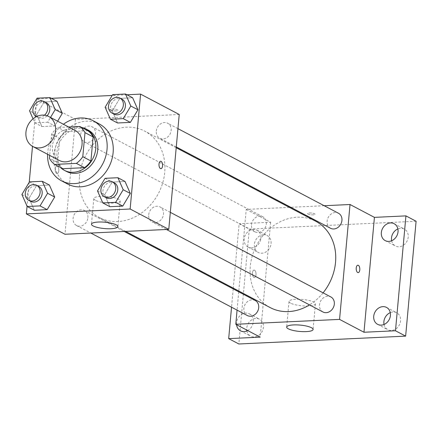 <?xml version="1.0" encoding="UTF-8"?>
<svg xmlns="http://www.w3.org/2000/svg" width="438" height="438" viewBox="0 0 438 438"><rect width="100%" height="100%" fill="white"/><g stroke="black" fill="none" stroke-linecap="round" stroke-linejoin="round"><path stroke-width="0.33" stroke-dasharray="2.19 1.64" d="M59.289 160.456A16.978 14.273 117.8 0 1 52.379 146.139A16.978 14.273 117.8 0 1 75.122 130.42M68.613 126.987L58.013 127.485A22.798 19.168 117.8 0 0 51.624 134.187L49.691 155.397M87.896 130.748L66.143 131.772L58.013 127.485M51.624 134.187L59.754 138.474L57.564 162.547L49.434 158.26M59.754 138.474A22.798 19.168 117.8 0 1 66.143 131.772M62.782 168.701A22.798 19.168 117.8 0 1 57.564 162.547M81.671 127.469A23.345 19.622 -62.2 0 0 77.395 127.157A23.345 19.622 -62.2 0 0 56.918 142.832A23.345 19.622 -62.2 0 0 60.559 167.524M66.488 171.45A23.345 19.622 117.8 0 1 56.989 151.756A23.345 19.622 117.8 0 1 79.426 128.23A23.345 19.622 117.8 0 1 88.257 130.146M47.589 154.291A33.956 28.541 117.8 0 1 47.72 152.194A33.956 28.541 117.8 0 1 63.422 124.255M67.644 184.048A33.956 28.541 117.8 0 1 53.819 155.408A33.956 28.541 117.8 0 1 99.306 123.976M112.675 94.624L119.788 98.375L132.632 97.773L119.788 98.375L112.248 110.984L117.548 122.99L112.248 110.984L105.131 107.233M105.054 178.326L112.172 182.077L125.011 181.469L112.172 182.077L104.633 194.686L109.933 206.692L104.633 194.686L97.515 190.935M126.938 94.772L112.172 95.468M51.323 98.331L36.808 99.015L32.5 146.33M29.236 182.23L27.057 206.178M37.06 98.183L44.172 101.934L57.017 101.331L44.172 101.934L36.633 114.548L41.933 126.555L54.772 125.947L57.619 121.195L54.772 125.947L47.66 122.197L50.501 117.444M29.439 181.885L36.557 185.635L49.395 185.033L36.557 185.635L29.017 198.244L34.317 210.251L29.017 198.244L21.9 194.494M179.23 114.488L75.44 119.377L36.808 99.015M110.874 110.119A3.712 0.892 -174.8 0 0 114.997 110.913A3.712 0.892 -174.8 0 0 117.817 110.305A3.712 0.892 -174.8 0 0 114.198 109.078A3.712 0.892 -174.8 0 0 110.42 109.631A3.712 0.892 -174.8 0 0 110.874 110.119A3.712 0.892 -174.8 0 0 114.997 110.913A3.712 0.892 -174.8 0 0 117.817 110.305A3.712 0.892 -174.8 0 0 114.198 109.078A3.712 0.892 -174.8 0 0 110.42 109.631A3.712 0.892 -174.8 0 0 110.874 110.124M79.481 176.383A48.81 41.03 117.8 0 1 144.863 131.197A48.81 41.03 117.8 0 1 158.403 193.503A48.81 41.03 117.8 0 1 99.349 217.549A48.81 41.03 117.8 0 1 79.481 176.383M75.44 119.377L64.988 234.259M148.69 214.79A8.486 7.134 117.8 0 1 160.062 206.933A8.486 7.134 117.8 0 1 162.416 217.768A8.486 7.134 117.8 0 1 152.15 221.951A8.486 7.134 117.8 0 1 148.69 214.79M156.311 131.093A8.486 7.134 117.8 0 1 167.683 123.231A8.486 7.134 117.8 0 1 170.037 134.072A8.486 7.134 117.8 0 1 159.766 138.255A8.486 7.134 117.8 0 1 156.311 131.093M80.696 134.652A8.486 7.134 117.8 0 1 92.068 126.796A8.486 7.134 117.8 0 1 94.422 137.631A8.486 7.134 117.8 0 1 84.151 141.813A8.486 7.134 117.8 0 1 80.696 134.652M87.901 217.653A8.486 7.134 -62.2 0 0 84.446 210.497A8.486 7.134 -62.2 0 0 74.175 214.675A8.486 7.134 -62.2 0 0 76.535 225.515A8.486 7.134 -62.2 0 0 87.901 217.653M58.774 170.787A3.712 1.801 87.3 0 0 56.82 166.144A3.712 1.801 87.3 0 0 55.199 169.939A3.712 1.801 87.3 0 0 57.17 173.563A3.712 1.801 87.3 0 0 58.774 170.787A3.712 1.801 87.3 0 0 56.825 166.144A3.712 1.801 87.3 0 0 55.199 169.939A3.712 1.801 87.3 0 0 57.175 173.563A3.712 1.801 87.3 0 0 58.78 170.787M160.954 168.674L160.954 168.674A3.712 1.801 -92.7 0 1 158.999 164.026A3.712 1.801 -92.7 0 1 160.604 161.255A3.712 1.801 -92.7 0 1 160.609 161.255L160.609 161.255M95.429 200.297A13.26 3.186 5.2 0 1 93.803 198.545A13.26 3.186 5.2 0 1 107.299 196.574A13.26 3.186 5.2 0 1 120.22 200.949A13.26 3.186 5.2 0 1 110.152 203.128A13.26 3.186 5.2 0 1 95.429 200.297M270.147 307.569A48.81 41.03 117.8 0 1 250.279 266.403A48.81 41.03 117.8 0 1 315.661 221.217M323.074 292.847A48.81 41.03 117.8 0 1 309.502 304.886M255.25 300.517A8.486 7.134 -62.2 0 0 244.979 304.695A8.486 7.134 -62.2 0 0 247.333 315.535M330.564 228.275A8.486 7.134 117.8 0 1 327.109 221.113A8.486 7.134 117.8 0 1 338.481 213.251M251.494 224.672A8.486 7.134 117.8 0 1 262.866 216.815A8.486 7.134 117.8 0 1 265.22 227.65A8.486 7.134 117.8 0 1 254.949 231.833A8.486 7.134 117.8 0 1 251.494 224.672M322.948 311.971A8.486 7.134 117.8 0 1 319.494 304.81A8.486 7.134 117.8 0 1 330.865 296.953M324.197 205.723L290.772 207.3M289.381 207.366L246.238 209.397L238.809 291.056M238.743 291.812L237.073 310.126M416.1 221.245L249.299 229.096L239.137 223.741L233.273 288.138M246.238 209.397L270.64 222.258L239.137 223.741M308.106 214.072A3.712 0.892 -174.8 0 0 312.228 214.866A3.712 0.892 -174.8 0 0 315.048 214.253A3.712 0.892 -174.8 0 0 311.429 213.032A3.712 0.892 -174.8 0 0 307.651 213.58A3.712 0.892 -174.8 0 0 308.106 214.072A3.712 0.892 -174.8 0 0 312.228 214.866A3.712 0.892 -174.8 0 0 315.048 214.259A3.712 0.892 -174.8 0 0 311.429 213.032A3.712 0.892 -174.8 0 0 307.651 213.585A3.712 0.892 -174.8 0 0 308.106 214.072M270.64 222.258L260.188 337.14M256.011 274.741A3.712 1.801 87.3 0 0 254.056 270.093A3.712 1.801 87.3 0 0 252.43 273.887A3.712 1.801 87.3 0 0 254.407 277.511A3.712 1.801 87.3 0 0 256.011 274.741A3.712 1.801 87.3 0 0 254.056 270.093A3.712 1.801 87.3 0 0 252.43 273.887A3.712 1.801 87.3 0 0 254.407 277.511A3.712 1.801 87.3 0 0 256.011 274.741M358.185 272.628L358.191 272.628A3.712 1.801 -92.7 0 1 358.185 272.628A3.712 1.801 -92.7 0 1 356.236 267.979A3.712 1.801 -92.7 0 1 357.841 265.209A3.712 1.801 -92.7 0 1 357.841 265.204L357.841 265.204M290.629 303.173A13.26 3.186 5.2 0 1 289.003 301.426A13.26 3.186 5.2 0 1 302.499 299.455A13.26 3.186 5.2 0 1 315.42 303.83A13.26 3.186 5.2 0 1 305.352 306.003A13.26 3.186 5.2 0 1 290.629 303.173M251.702 247.875A9.559 8.037 117.8 0 1 248.083 247.087A9.559 8.037 117.8 0 1 245.433 234.888A9.559 8.037 117.8 0 1 256.996 230.18A9.559 8.037 117.8 0 1 260.479 240.352A9.559 8.037 117.8 0 1 251.702 247.875M236.591 324.706A9.559 8.037 117.8 0 1 240.446 315.3A9.559 8.037 117.8 0 1 249.381 313.876A9.559 8.037 117.8 0 1 253.263 322.056A9.559 8.037 117.8 0 1 247.678 330.548M233.202 288.899L231.538 307.208M249.299 229.096L238.847 343.983M384.038 324.465A9.559 8.037 -62.2 0 0 387.783 329.688A9.559 8.037 -62.2 0 0 391.397 330.471A9.559 8.037 -62.2 0 0 400.173 322.954A9.559 8.037 -62.2 0 0 396.691 312.776A9.559 8.037 -62.2 0 0 393.078 311.993A9.559 8.037 -62.2 0 0 390.269 312.644M246.895 330.92A9.559 8.037 -62.2 0 0 250.635 336.149A9.559 8.037 -62.2 0 0 254.248 336.931A9.559 8.037 -62.2 0 0 263.03 329.414A9.559 8.037 -62.2 0 0 259.548 319.236A9.559 8.037 -62.2 0 0 255.934 318.453A9.559 8.037 -62.2 0 0 246.758 330.06M263.55 234.752A9.559 8.037 -62.2 0 0 254.774 242.269A9.559 8.037 -62.2 0 0 258.25 252.447A9.559 8.037 -62.2 0 0 261.869 253.23A9.559 8.037 -62.2 0 0 270.646 245.713A9.559 8.037 -62.2 0 0 267.164 235.534A9.559 8.037 -62.2 0 0 263.55 234.752M391.654 240.763A9.559 8.037 -62.2 0 0 395.399 245.986A9.559 8.037 -62.2 0 0 399.013 246.775A9.559 8.037 -62.2 0 0 407.789 239.252A9.559 8.037 -62.2 0 0 404.312 229.079A9.559 8.037 -62.2 0 0 400.693 228.291A9.559 8.037 -62.2 0 0 397.885 228.943M30.78 201.398A8.486 7.134 117.8 0 1 27.326 194.242A8.486 7.134 117.8 0 1 38.697 186.38M36.557 185.635L29.017 198.244M106.396 197.839A8.486 7.134 117.8 0 1 102.941 190.678A8.486 7.134 117.8 0 1 114.313 182.821M112.172 182.077L104.633 194.686M33.053 118.807L34.816 122.804L47.66 122.197M47.047 115.774A8.486 7.134 117.8 0 1 38.402 117.702A8.486 7.134 117.8 0 1 34.947 110.54A8.486 7.134 117.8 0 1 46.313 102.684M44.172 101.934L36.633 114.548L29.516 110.798M36.633 114.548L41.933 126.555L34.816 122.804M41.933 126.555L54.772 125.947M44.517 115.183A8.486 7.134 117.8 0 1 36.403 116.65L38.402 117.702M114.017 114.137A8.486 7.134 117.8 0 1 110.562 106.981A8.486 7.134 117.8 0 1 121.928 99.119M119.788 98.375L112.248 110.984M93.803 198.545L91.471 224.185M120.22 200.949L117.888 226.588M176.202 147.715L144.863 131.197M125.629 231.401L99.349 217.549M76.535 225.515L90.819 233.043M84.446 210.497L124.239 231.467M177.938 128.641L167.683 123.231M176.273 146.954L159.766 138.255M262.866 216.815L92.068 126.796M254.949 231.833L84.151 141.813M170.322 212.342L160.062 206.933M166.435 229.479L152.15 221.951M289.003 301.426L286.671 327.066M315.42 303.83L313.088 329.469M385.232 240.632L395.399 245.986M394.145 223.719L404.312 229.079M248.083 247.087L258.25 252.447M256.996 230.18L267.164 235.534M240.467 330.789L250.635 336.149M249.381 313.876L259.548 319.236M377.616 324.328L387.783 329.688M386.53 307.421L396.691 312.776"/><path stroke-width="0.66" d="M25.946 132.205A16.978 14.273 117.8 0 1 48.689 116.486A16.978 14.273 117.8 0 1 53.398 138.162A16.978 14.273 117.8 0 1 32.855 146.527A16.978 14.273 117.8 0 1 25.946 132.205M48.689 116.486L75.122 130.42A16.978 14.273 117.8 0 1 79.831 152.09A16.978 14.273 117.8 0 1 59.289 160.456L32.855 146.527M79.76 126.462L87.896 130.748A22.798 19.168 117.8 0 1 93.113 136.902L90.923 160.976A22.798 19.168 117.8 0 1 84.534 167.677L62.782 168.701L54.651 164.414L76.404 163.39A22.798 19.168 117.8 0 0 82.793 156.689L84.983 132.615A22.798 19.168 117.8 0 0 79.76 126.462L68.613 126.987M49.691 155.397L49.434 158.26A22.798 19.168 117.8 0 0 54.651 164.414M60.559 167.524A23.345 19.622 -62.2 0 0 64.457 170.377A23.345 19.622 -62.2 0 0 92.703 158.874A23.345 19.622 -62.2 0 0 86.226 129.073A23.345 19.622 -62.2 0 0 81.671 127.469M86.226 129.073L88.257 130.146A23.345 19.622 117.8 0 1 94.734 159.947A23.345 19.622 117.8 0 1 66.488 171.45L64.457 170.377M84.534 167.677L76.404 163.39M93.113 136.902L84.983 132.615M90.923 160.976L82.793 156.689M63.422 124.255A33.956 28.541 117.8 0 1 93.206 120.762A33.956 28.541 117.8 0 1 102.623 164.108A33.956 28.541 117.8 0 1 61.544 180.834A33.956 28.541 117.8 0 1 47.589 154.291M93.206 120.762L99.306 123.976A33.956 28.541 117.8 0 1 108.723 167.321A33.956 28.541 117.8 0 1 67.644 184.048L61.544 180.834M110.431 119.24L117.548 122.99L130.387 122.388L137.932 109.774L132.632 97.773L125.514 94.017L112.675 94.624L105.131 107.233L110.431 119.24L123.275 118.638L130.814 106.023L125.514 94.017M102.815 202.942L109.933 206.692L122.771 206.09L130.31 193.476L125.011 181.469L117.899 177.719L105.054 178.326L97.515 190.935L102.815 202.942L115.654 202.334L123.198 189.725L117.899 177.719M27.057 206.178L26.351 213.897L130.141 209.008L140.593 94.126L126.938 94.772M112.172 95.468L51.323 98.331M32.5 146.33L29.236 182.23M50.501 117.444L55.199 109.588L62.316 113.338L57.619 121.195L62.316 113.338L57.017 101.331L49.899 97.581L37.06 98.183L29.516 110.798L33.053 118.807M27.2 206.501L34.317 210.251L47.156 209.649L54.695 197.04L49.395 185.033L42.278 181.283L29.439 181.885L21.9 194.494L27.2 206.501L40.039 205.898L47.578 193.284L42.278 181.283M26.351 213.897L64.988 234.259L168.772 229.37L179.23 114.488L140.593 94.126M168.772 229.37L130.141 209.008M93.097 225.931A13.26 3.186 5.2 0 1 91.471 224.185A13.26 3.186 5.2 0 1 104.967 222.214A13.26 3.186 5.2 0 1 117.888 226.588A13.26 3.186 5.2 0 1 107.819 228.762A13.26 3.186 5.2 0 1 93.097 225.931M159.005 164.026A3.712 1.801 -92.7 0 1 160.609 161.255A3.712 1.801 -92.7 0 1 162.586 164.88A3.712 1.801 -92.7 0 1 160.96 168.674A3.712 1.801 -92.7 0 1 159.005 164.026M160.609 161.255A3.712 1.801 -92.7 0 1 162.58 164.88A3.712 1.801 -92.7 0 1 160.954 168.674M176.202 147.715L315.661 221.217A48.81 41.03 117.8 0 1 323.074 292.847M309.502 304.886A48.81 41.03 117.8 0 1 270.147 307.569L125.629 231.401M90.819 233.043L247.333 315.535A8.486 7.134 -62.2 0 0 258.705 307.673A8.486 7.134 -62.2 0 0 255.25 300.517L124.239 231.467M177.938 128.641L338.481 213.251A8.486 7.134 117.8 0 1 340.835 224.092A8.486 7.134 117.8 0 1 330.564 228.275L176.273 146.954M170.322 212.342L330.865 296.953A8.486 7.134 117.8 0 1 333.219 307.788A8.486 7.134 117.8 0 1 322.948 311.971L166.435 229.479M237.073 310.126L235.786 324.279L339.57 319.39L350.028 204.508L324.197 205.723M290.772 207.3L289.381 207.366M238.809 291.056L238.743 291.812M231.538 307.208L228.68 338.623L238.847 343.983L405.643 336.127L416.1 221.245L405.933 215.885L374.424 217.368L350.028 204.508M228.68 338.623L260.188 337.14L235.786 324.279M405.643 336.127L395.476 330.767L405.933 215.885M339.57 319.39L363.973 332.25L395.476 330.767M288.297 328.812A13.26 3.186 5.2 0 1 286.671 327.066A13.26 3.186 5.2 0 1 300.167 325.095A13.26 3.186 5.2 0 1 313.088 329.469A13.26 3.186 5.2 0 1 303.019 331.643A13.26 3.186 5.2 0 1 288.297 328.812M363.973 332.25L374.424 217.368M356.236 267.979A3.712 1.801 -92.7 0 1 357.841 265.204A3.712 1.801 -92.7 0 1 359.817 268.833A3.712 1.801 -92.7 0 1 358.191 272.628A3.712 1.801 -92.7 0 1 356.236 267.979M357.841 265.204A3.712 1.801 -92.7 0 1 359.812 268.833A3.712 1.801 -92.7 0 1 358.191 272.628M388.845 241.415A9.559 8.037 117.8 0 1 385.232 240.632A9.559 8.037 117.8 0 1 382.582 228.428A9.559 8.037 117.8 0 1 394.145 223.719A9.559 8.037 117.8 0 1 397.622 233.897A9.559 8.037 117.8 0 1 388.845 241.415M381.23 325.116A9.559 8.037 117.8 0 1 377.616 324.328A9.559 8.037 117.8 0 1 374.961 312.13A9.559 8.037 117.8 0 1 386.53 307.421A9.559 8.037 117.8 0 1 390.006 317.594A9.559 8.037 117.8 0 1 381.23 325.116M247.678 330.548A9.559 8.037 117.8 0 1 244.086 331.571A9.559 8.037 117.8 0 1 240.467 330.789A9.559 8.037 117.8 0 1 236.591 324.706M233.273 288.138L233.202 288.899M390.269 312.644A9.559 8.037 -62.2 0 0 384.038 324.465M246.758 330.06A9.559 8.037 -62.2 0 0 246.895 330.92M397.885 228.943A9.559 8.037 -62.2 0 0 391.654 240.763M36.666 185.312L38.697 186.38A8.486 7.134 117.8 0 1 41.052 197.22A8.486 7.134 117.8 0 1 30.78 201.398L28.749 200.33A8.486 7.134 117.8 0 1 25.294 193.169A8.486 7.134 117.8 0 1 36.666 185.312A8.486 7.134 117.8 0 1 39.02 196.147A8.486 7.134 117.8 0 1 28.749 200.33M34.317 210.251L47.156 209.649L54.695 197.04L47.578 193.284M54.695 197.04L49.395 185.033M47.156 209.649L40.039 205.898M112.281 181.748L114.313 182.821A8.486 7.134 117.8 0 1 116.667 193.656A8.486 7.134 117.8 0 1 106.396 197.839L104.364 196.766A8.486 7.134 117.8 0 1 100.91 189.61A8.486 7.134 117.8 0 1 112.281 181.748A8.486 7.134 117.8 0 1 114.636 192.583A8.486 7.134 117.8 0 1 104.364 196.766M109.933 206.692L122.771 206.09L130.31 193.476L123.198 189.725M130.31 193.476L125.011 181.469M122.771 206.09L115.654 202.334M55.199 109.588L49.899 97.581M36.365 116.628L36.403 116.65A8.486 7.134 117.8 0 1 36.365 116.628A8.486 7.134 117.8 0 1 32.91 109.467A8.486 7.134 117.8 0 1 44.282 101.611L46.313 102.684A8.486 7.134 117.8 0 1 47.047 115.774M62.316 113.338L57.017 101.331M44.282 101.611A8.486 7.134 117.8 0 1 44.517 115.183M119.897 98.052L121.928 99.119A8.486 7.134 117.8 0 1 124.288 109.96A8.486 7.134 117.8 0 1 114.017 114.137L111.98 113.07A8.486 7.134 117.8 0 1 108.525 105.908A8.486 7.134 117.8 0 1 119.897 98.052A8.486 7.134 117.8 0 1 122.251 108.887A8.486 7.134 117.8 0 1 111.98 113.07M117.548 122.99L130.387 122.388L137.932 109.774L130.814 106.023M137.932 109.774L132.632 97.773M130.387 122.388L123.275 118.638"/></g></svg>
